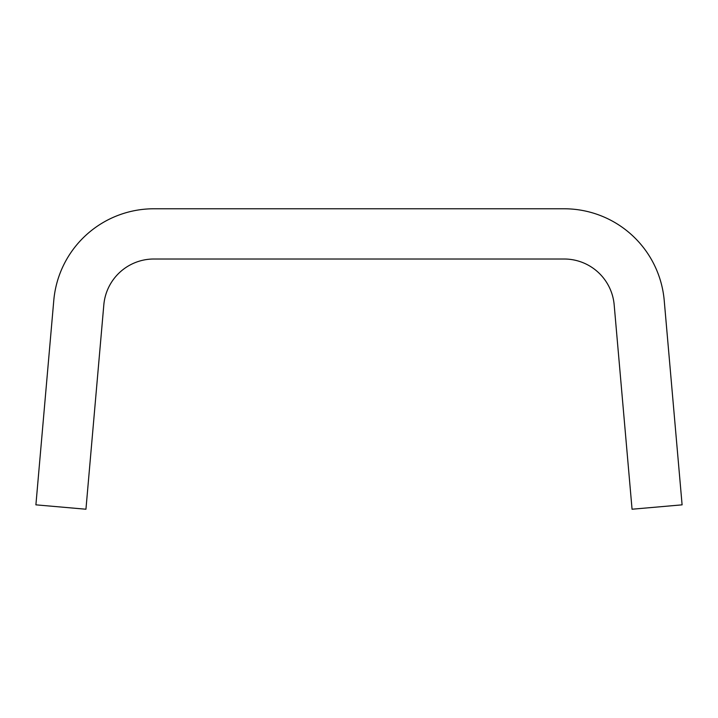 <?xml version="1.0" encoding="UTF-8"?>
<svg xmlns="http://www.w3.org/2000/svg" width="718" height="718" viewBox="0 0 718 718"><rect width="100%" height="100%" fill="white"/><g stroke="black" fill="none" stroke-linecap="round" stroke-linejoin="round"><path stroke-width="1.08" d="M564.133 259.01L153.867 259.01A50.233 50.233 0 0 0 103.823 304.863L85.945 509.224L35.9 504.844L53.778 300.492A100.466 100.466 0 0 1 153.867 208.776L564.133 208.776A100.466 100.466 0 0 1 664.222 300.492L682.1 504.844L632.055 509.224L614.177 304.863A50.233 50.233 0 0 0 564.133 259.01"/></g></svg>
